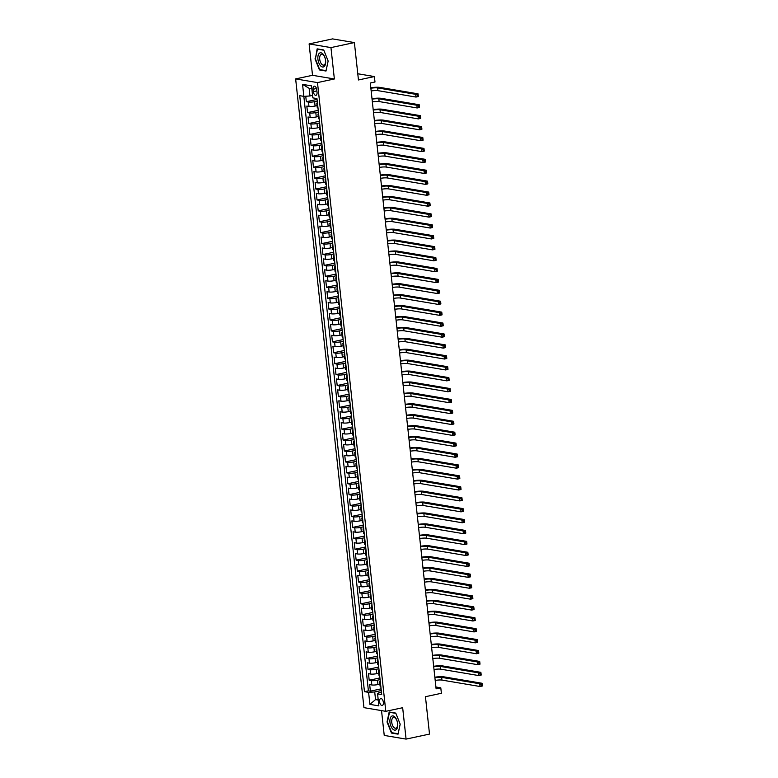 <?xml version="1.0" encoding="UTF-8"?>
<svg xmlns="http://www.w3.org/2000/svg" width="778" height="778" viewBox="0 0 778 778"><rect width="100%" height="100%" fill="white"/><g stroke="black" fill="none" stroke-linecap="round" stroke-linejoin="round"><path stroke-width="1.17" d="M383.369 702.349A3.569 1.819 -102.1 0 0 380.734 698.547A3.569 1.819 -102.1 0 0 379.586 701.707A3.569 1.819 -102.1 0 0 382.222 705.52A3.569 1.819 -102.1 0 0 383.369 702.349M381.531 710.615L384.235 735.424L406.077 739.1L429.514 734.082L425.449 696.699L441.389 693.286L440.795 687.83L435.913 687.003M295.64 78.909L363.948 707.649L385.791 711.325L317.482 82.594L295.64 78.909L312.523 75.301L334.365 78.977L330.951 47.594L309.109 43.918L312.523 75.301M309.109 43.918L332.546 38.9L354.389 42.576L358.454 79.969L374.393 76.555L357.783 73.754M330.951 47.594L354.389 42.576M305.754 96.239L306.347 101.714L317.054 99.419M317.054 105.614L315.09 106.032A4.454 0.759 173.8 0 1 308.983 106.44L306.824 106.08L307.534 112.625L318.241 110.34M318.241 116.535L316.276 116.953A4.454 0.759 -6.2 0 1 310.169 117.361L308.01 116.992L308.72 123.546L319.427 121.251M319.427 127.446L317.463 127.864A4.454 0.759 -6.2 0 1 311.356 128.273L309.197 127.913L309.907 134.458L320.614 132.172M320.614 138.367L318.649 138.785A4.454 0.759 -6.2 0 1 312.532 139.184L310.383 138.824L311.093 145.379L321.8 143.084M321.8 149.279L319.836 149.697A4.454 0.759 -6.2 0 1 313.719 150.105L311.57 149.736L312.279 156.29L322.987 153.995M322.987 160.19L321.022 160.618A4.454 0.759 -6.2 0 1 314.905 161.017L312.756 160.657L313.466 167.202L324.173 164.917M324.173 171.111L322.209 171.53A4.454 0.759 -6.2 0 1 316.092 171.938L313.942 171.568L314.652 178.123L325.36 175.828M325.35 182.023L323.395 182.441A4.454 0.759 -6.2 0 1 317.278 182.849L315.129 182.49L315.839 189.035L326.536 186.749M326.536 192.944L324.582 193.362A4.454 0.759 -6.2 0 1 318.465 193.771L316.315 193.401L317.025 199.956L327.723 197.661M327.723 203.855L325.768 204.274A4.454 0.759 -6.2 0 1 319.651 204.682L317.492 204.322L318.212 210.867L328.909 208.582M328.909 214.777L326.945 215.195A4.454 0.759 -6.2 0 1 320.837 215.594L318.679 215.234L319.398 221.788L330.096 219.493M330.096 225.688L328.131 226.106A4.454 0.759 -6.2 0 1 322.024 226.515L319.865 226.145L320.585 232.7L331.282 230.405M331.282 236.6L329.318 237.027A4.454 0.759 -6.2 0 1 323.21 237.426L321.051 237.066L321.761 243.611L332.469 241.326M332.469 247.521L330.504 247.939A4.454 0.759 -6.2 0 1 324.397 248.347L322.238 247.978L322.948 254.532L333.655 252.237M333.655 258.432L331.691 258.85A4.454 0.759 -6.2 0 1 325.583 259.259L323.424 258.899L324.134 265.444L334.841 263.159M334.841 269.353L332.877 269.772A4.454 0.759 -6.2 0 1 326.77 270.18L324.611 269.81L325.321 276.365L336.028 274.07M336.028 280.265L334.063 280.683A4.454 0.759 -6.2 0 1 327.956 281.091L325.797 280.732L326.507 287.276L337.214 284.991M337.214 291.186L335.25 291.604A4.454 0.759 -6.2 0 1 329.143 292.003L326.984 291.643L327.694 298.198L338.401 295.903M338.401 302.097L336.436 302.516A4.454 0.759 -6.2 0 1 330.319 302.924L328.17 302.564L328.88 309.109L339.587 306.814M339.587 313.009L337.623 313.437A4.454 0.759 -6.2 0 1 331.506 313.835L329.357 313.476L330.066 320.021L340.774 317.735M340.774 323.93L338.809 324.348A4.454 0.759 -6.2 0 1 332.692 324.757L330.543 324.387L331.253 330.942L341.96 328.647M341.96 334.841L339.996 335.26A4.454 0.759 -6.2 0 1 333.879 335.668L331.729 335.308L332.439 341.853L343.147 339.568M343.137 345.763L341.182 346.181A4.454 0.759 -6.2 0 1 335.065 346.589L332.916 346.22L333.626 352.774L344.323 350.479M344.323 356.674L342.369 357.092A4.454 0.759 -6.2 0 1 336.252 357.501L334.102 357.141L334.812 363.686L345.51 361.4M345.51 367.595L343.555 368.013A4.454 0.759 -6.2 0 1 337.438 368.412L335.279 368.052L335.999 374.607L346.696 372.312M346.696 378.507L344.732 378.925A4.454 0.759 -6.2 0 1 338.625 379.333L336.466 378.974L337.185 385.518L347.883 383.223M347.883 389.418L345.918 389.846A4.454 0.759 -6.2 0 1 339.811 390.245L337.652 389.885L338.372 396.43L349.069 394.145M349.069 400.339L347.105 400.758A4.454 0.759 -6.2 0 1 340.997 401.166L338.838 400.796L339.548 407.351L350.256 405.056M350.256 411.251L348.291 411.669A4.454 0.759 -6.2 0 1 342.184 412.077L340.025 411.718L340.735 418.263L351.442 415.977M351.442 422.172L349.478 422.59A4.454 0.759 -6.2 0 1 343.37 422.999L341.211 422.629L341.921 429.184L352.629 426.889M352.629 433.083L350.664 433.502A4.454 0.759 -6.2 0 1 344.557 433.91L342.398 433.55L343.108 440.095L353.815 437.81M353.815 444.005L351.851 444.423A4.454 0.759 -6.2 0 1 345.743 444.822L343.584 444.462L344.294 451.016L355.001 448.721M355.001 454.916L353.037 455.334A4.454 0.759 -6.2 0 1 346.93 455.743L344.771 455.383L345.481 461.928L356.188 459.633M356.188 465.828L354.223 466.255A4.454 0.759 -6.2 0 1 348.106 466.654L345.957 466.294L346.667 472.839L357.374 470.554M357.374 476.749L355.41 477.167A4.454 0.759 -6.2 0 1 349.293 477.575L347.144 477.206L347.854 483.76L358.561 481.465M358.561 487.66L356.596 488.078A4.454 0.759 -6.2 0 1 350.479 488.487L348.33 488.127L349.04 494.672L359.747 492.386M359.747 498.581L357.783 498.999A4.454 0.759 -6.2 0 1 351.666 499.408L349.517 499.038L350.226 505.593L360.934 503.298M360.934 509.493L358.969 509.911A4.454 0.759 -6.2 0 1 352.852 510.319L350.703 509.96L351.413 516.504L362.12 514.219M362.11 520.414L360.156 520.832A4.454 0.759 -6.2 0 1 354.039 521.231L351.889 520.871L352.599 527.426L363.297 525.131M363.297 531.325L361.342 531.744A4.454 0.759 -6.2 0 1 355.225 532.152L353.076 531.792L353.786 538.337L364.483 536.042M364.483 542.237L362.529 542.665A4.454 0.759 -6.2 0 1 356.412 543.063L354.253 542.704L354.972 549.249L365.67 546.963M365.67 553.158L363.705 553.576A4.454 0.759 -6.2 0 1 357.598 553.985L355.439 553.615L356.159 560.17L366.856 557.875M366.856 564.069L364.892 564.488A4.454 0.759 -6.2 0 1 358.784 564.896L356.625 564.536L357.335 571.081L368.043 568.796M368.043 574.991L366.078 575.409A4.454 0.759 -6.2 0 1 359.971 575.817L357.812 575.448L358.522 582.002L369.229 579.707M369.229 585.902L367.265 586.32A4.454 0.759 -6.2 0 1 361.157 586.729L358.998 586.369L359.708 592.914L370.416 590.628M370.416 596.823L368.451 597.241A4.454 0.759 -6.2 0 1 362.344 597.64L360.185 597.28L360.895 603.835L371.602 601.54M371.602 607.735L369.638 608.153A4.454 0.759 -6.2 0 1 363.53 608.561L361.371 608.202L362.081 614.746L372.788 612.451M372.788 618.646L370.824 619.074A4.454 0.759 -6.2 0 1 364.717 619.473L362.558 619.113L363.268 625.658L373.975 623.373M373.975 629.567L372.01 629.986A4.454 0.759 -6.2 0 1 365.903 630.394L363.744 630.024L364.454 636.579L375.161 634.284M375.161 640.479L373.197 640.897A4.454 0.759 -6.2 0 1 367.08 641.305L364.931 640.946L365.641 647.49L376.348 645.205M376.348 651.4L374.383 651.818A4.454 0.759 -6.2 0 1 368.266 652.227L366.117 651.857L366.827 658.412L377.534 656.117M377.534 662.311L375.57 662.73A4.454 0.759 -6.2 0 1 369.453 663.138L367.304 662.778L368.013 669.323L378.721 667.038M378.721 673.233L376.756 673.651A4.454 0.759 -6.2 0 1 370.639 674.049L368.49 673.69L369.2 680.244L379.907 677.949M374.393 76.555L374.986 82.011L370.299 83.013L436.108 688.831L440.795 687.83M313.106 89.246L313.369 91.648A3.452 1.76 -102.1 0 0 315.926 95.334A3.452 1.76 -102.1 0 0 317.035 92.261L316.772 89.859A3.452 1.76 -102.1 0 0 314.215 86.173A3.452 1.76 -102.1 0 0 313.106 89.246L316.481 88.527M381.444 692.138L378.964 692.673L377.573 693.869L381.706 694.569L316.967 98.573L312.834 97.882L311.521 85.872L302.554 84.364L303.858 96.365L299.724 95.675L364.464 691.661L368.597 692.362L374.714 691.953L375.541 699.597L378.244 700.054M377.573 693.869L378.876 705.879L369.91 704.372L368.597 692.362M380.082 679.641L377.466 680.196A4.454 0.759 173.8 0 1 371.349 680.604L369.2 680.244M379.897 684.144L377.943 684.562L377.466 680.196M378.896 668.72L376.28 669.284A4.454 0.759 173.8 0 1 370.163 669.683L368.013 669.323M377.719 657.809L375.093 658.363A4.454 0.759 173.8 0 1 368.986 658.771L366.827 658.412M376.533 646.888L373.907 647.452A4.454 0.759 173.8 0 1 367.8 647.86L365.641 647.49M375.346 635.976L372.72 636.54A4.454 0.759 173.8 0 1 366.613 636.939L364.454 636.579M374.16 625.055L371.534 625.619A4.454 0.759 173.8 0 1 365.427 626.027L363.268 625.658M372.973 614.143L370.347 614.708A4.454 0.759 173.8 0 1 364.24 615.106L362.081 614.746M371.787 603.232L369.161 603.786A4.454 0.759 173.8 0 1 363.054 604.195L360.895 603.835M370.6 592.311L367.975 592.875A4.454 0.759 173.8 0 1 361.867 593.274L359.708 592.914M369.414 581.399L366.788 581.954A4.454 0.759 173.8 0 1 360.681 582.362L358.522 582.002M368.227 570.478L365.611 571.042A4.454 0.759 173.8 0 1 359.494 571.451L357.335 571.081M367.041 559.567L364.425 560.131A4.454 0.759 173.8 0 1 358.308 560.53L356.159 560.17M365.854 548.646L363.238 549.21A4.454 0.759 173.8 0 1 357.121 549.618L354.972 549.249M364.668 537.734L362.052 538.298A4.454 0.759 173.8 0 1 355.935 538.697L353.786 538.337M363.482 526.823L360.866 527.377A4.454 0.759 173.8 0 1 354.749 527.785L352.599 527.426M362.295 515.902L359.679 516.466A4.454 0.759 173.8 0 1 353.562 516.864L351.413 516.504M361.109 504.99L358.493 505.544A4.454 0.759 173.8 0 1 352.376 505.953L350.226 505.593M359.932 494.069L357.306 494.633A4.454 0.759 173.8 0 1 351.199 495.041L349.04 494.672M358.746 483.157L356.12 483.712A4.454 0.759 173.8 0 1 350.012 484.12L347.854 483.76M357.559 472.236L354.933 472.8A4.454 0.759 173.8 0 1 348.826 473.209L346.667 472.839M356.373 461.325L353.747 461.889A4.454 0.759 173.8 0 1 347.64 462.288L345.481 461.928M355.186 450.413L352.56 450.968A4.454 0.759 173.8 0 1 346.453 451.376L344.294 451.016M354 439.492L351.374 440.056A4.454 0.759 173.8 0 1 345.267 440.455L343.108 440.095M352.813 428.581L350.188 429.135A4.454 0.759 173.8 0 1 344.08 429.544L341.921 429.184M351.627 417.66L349.001 418.224A4.454 0.759 173.8 0 1 342.894 418.632L340.735 418.263M350.44 406.748L347.824 407.302A4.454 0.759 173.8 0 1 341.707 407.711L339.548 407.351M349.254 395.827L346.638 396.391A4.454 0.759 173.8 0 1 340.521 396.799L338.372 396.43M348.067 384.916L345.451 385.48A4.454 0.759 173.8 0 1 339.334 385.878L337.185 385.518M346.881 374.004L344.265 374.558A4.454 0.759 173.8 0 1 338.148 374.967L335.999 374.607M345.695 363.083L343.079 363.647A4.454 0.759 173.8 0 1 336.962 364.046L334.812 363.686M344.508 352.171L341.892 352.726A4.454 0.759 173.8 0 1 335.775 353.134L333.626 352.774M343.322 341.25L340.706 341.814A4.454 0.759 173.8 0 1 334.589 342.223L332.439 341.853M342.135 330.339L339.519 330.893A4.454 0.759 173.8 0 1 333.412 331.302L331.253 330.942M340.959 319.418L338.333 319.982A4.454 0.759 173.8 0 1 332.225 320.39L330.066 320.021M339.772 308.506L337.146 309.07A4.454 0.759 173.8 0 1 331.039 309.469L328.88 309.109M338.586 297.595L335.96 298.149A4.454 0.759 173.8 0 1 329.853 298.558L327.694 298.198M337.399 286.674L334.773 287.238A4.454 0.759 173.8 0 1 328.666 287.636L326.507 287.276M336.213 275.762L333.587 276.316A4.454 0.759 173.8 0 1 327.48 276.725L325.321 276.365M335.026 264.841L332.401 265.405A4.454 0.759 173.8 0 1 326.293 265.813L324.134 265.444M333.84 253.929L331.214 254.484A4.454 0.759 173.8 0 1 325.107 254.892L322.948 254.532M332.653 243.008L330.028 243.572A4.454 0.759 173.8 0 1 323.92 243.981L321.761 243.611M331.467 232.097L328.851 232.661A4.454 0.759 173.8 0 1 322.734 233.06L320.585 232.7M330.28 221.185L327.664 221.74A4.454 0.759 173.8 0 1 321.547 222.148L319.398 221.788M329.094 210.264L326.478 210.828A4.454 0.759 173.8 0 1 320.361 211.227L318.212 210.867M327.908 199.353L325.292 199.907A4.454 0.759 173.8 0 1 319.175 200.316L317.025 199.956M326.721 188.432L324.105 188.996A4.454 0.759 173.8 0 1 317.988 189.404L315.839 189.035M325.535 177.52L322.919 178.074A4.454 0.759 173.8 0 1 316.802 178.483L314.652 178.123M324.348 166.599L321.732 167.163A4.454 0.759 173.8 0 1 315.615 167.571L313.466 167.202M323.171 155.688L320.546 156.252A4.454 0.759 173.8 0 1 314.438 156.65L312.279 156.29M321.985 144.776L319.359 145.33A4.454 0.759 173.8 0 1 313.252 145.739L311.093 145.379M320.799 133.855L318.173 134.419A4.454 0.759 173.8 0 1 312.066 134.818L309.907 134.458M319.612 122.943L316.986 123.498A4.454 0.759 173.8 0 1 310.879 123.906L308.72 123.546M318.426 112.022L315.8 112.586A4.454 0.759 173.8 0 1 309.693 112.995L307.534 112.625M317.239 101.111L314.613 101.665A4.454 0.759 173.8 0 1 308.506 102.074L306.347 101.714M303.828 96.365L368.402 690.825L370.386 691.156L381.084 688.861M377.943 684.562A4.454 0.759 -6.2 0 1 371.826 684.971L369.676 684.611L370.386 691.156M317.512 103.591L317.949 107.948A4.454 0.759 173.8 0 1 317.268 107.627L316.802 103.26A4.454 0.759 173.8 0 1 317.424 102.793M317.482 103.591A4.454 0.759 173.8 0 1 316.802 103.26M317.988 114.181L318.455 118.548A4.454 0.759 -6.2 0 0 319.136 118.869L318.669 114.502A4.454 0.759 173.8 0 1 317.988 114.181A4.454 0.759 173.8 0 1 318.61 113.714M319.175 125.093L319.641 129.459A4.454 0.759 -6.2 0 0 320.322 129.78L319.855 125.414A4.454 0.759 173.8 0 1 319.175 125.093A4.454 0.759 173.8 0 1 319.797 124.626M321.061 136.335L321.032 136.335A4.454 0.759 173.8 0 1 320.351 136.014A4.454 0.759 173.8 0 1 320.974 135.537M320.351 136.014L320.828 140.38A4.454 0.759 -6.2 0 0 321.509 140.701L321.538 140.701M321.538 146.925L322.014 151.292A4.454 0.759 -6.2 0 0 322.695 151.613L322.218 147.246A4.454 0.759 173.8 0 1 321.538 146.925A4.454 0.759 173.8 0 1 322.16 146.458M323.434 158.167L323.405 158.167A4.454 0.759 173.8 0 1 322.724 157.846A4.454 0.759 173.8 0 1 323.347 157.37M322.724 157.846L323.201 162.213A4.454 0.759 -6.2 0 0 323.881 162.534L323.405 158.167M324.621 169.089L324.591 169.079A4.454 0.759 173.8 0 1 323.911 168.758A4.454 0.759 173.8 0 1 324.533 168.291M323.911 168.758L324.387 173.124A4.454 0.759 -6.2 0 0 325.068 173.445L325.097 173.455M325.097 179.669L325.574 184.036A4.454 0.759 -6.2 0 0 326.254 184.357L325.778 180A4.454 0.759 173.8 0 1 325.097 179.669A4.454 0.759 173.8 0 1 325.719 179.203M326.993 190.911L326.964 190.911A4.454 0.759 173.8 0 1 326.283 190.591A4.454 0.759 173.8 0 1 326.906 190.124M326.283 190.591L326.76 194.957A4.454 0.759 -6.2 0 0 327.441 195.278L327.47 195.278M327.47 201.502L327.946 205.869A4.454 0.759 -6.2 0 0 328.627 206.189L328.151 201.823A4.454 0.759 173.8 0 1 327.47 201.502A4.454 0.759 173.8 0 1 328.092 201.035M329.366 212.744L329.337 212.744A4.454 0.759 173.8 0 1 328.656 212.423A4.454 0.759 173.8 0 1 329.279 211.947M328.656 212.423L329.133 216.79A4.454 0.759 -6.2 0 0 329.814 217.111L329.337 212.744M330.553 223.665L330.524 223.656A4.454 0.759 173.8 0 1 329.843 223.335A4.454 0.759 173.8 0 1 330.465 222.868M329.843 223.335L330.319 227.701A4.454 0.759 -6.2 0 0 331 228.022L331.029 228.032M331.029 234.256L331.506 238.622A4.454 0.759 -6.2 0 0 332.187 238.943L331.71 234.577A4.454 0.759 173.8 0 1 331.029 234.256A4.454 0.759 173.8 0 1 331.652 233.779M332.926 245.498L332.896 245.488A4.454 0.759 173.8 0 1 332.216 245.167A4.454 0.759 173.8 0 1 332.838 244.7M332.216 245.167L332.692 249.534A4.454 0.759 -6.2 0 0 333.373 249.855L333.402 249.864M333.402 256.079L333.879 260.445A4.454 0.759 -6.2 0 0 334.559 260.766L334.083 256.409A4.454 0.759 173.8 0 1 333.402 256.079A4.454 0.759 173.8 0 1 334.025 255.612M335.299 267.321L335.269 267.321A4.454 0.759 173.8 0 1 334.589 267A4.454 0.759 173.8 0 1 335.211 266.533M334.589 267L335.055 271.366A4.454 0.759 -6.2 0 0 335.736 271.687L335.269 267.321M336.485 278.242L336.456 278.232A4.454 0.759 173.8 0 1 335.775 277.911A4.454 0.759 173.8 0 1 336.397 277.445M335.775 277.911L336.242 282.278A4.454 0.759 -6.2 0 0 336.923 282.599L336.952 282.609M336.962 288.832L337.428 293.199A4.454 0.759 -6.2 0 0 338.109 293.52L337.642 289.153A4.454 0.759 173.8 0 1 336.962 288.832A4.454 0.759 173.8 0 1 337.584 288.356M338.848 300.075L338.819 300.065A4.454 0.759 173.8 0 1 338.138 299.744A4.454 0.759 173.8 0 1 338.77 299.277M338.138 299.744L338.615 304.11A4.454 0.759 -6.2 0 0 339.296 304.431L338.819 300.065M340.035 310.986L340.005 310.986A4.454 0.759 173.8 0 1 339.325 310.665A4.454 0.759 173.8 0 1 339.947 310.189M339.325 310.665L339.801 315.032A4.454 0.759 -6.2 0 0 340.482 315.353L340.511 315.353M340.511 321.577L340.988 325.943A4.454 0.759 -6.2 0 0 341.668 326.264L341.192 321.898A4.454 0.759 173.8 0 1 340.511 321.577A4.454 0.759 173.8 0 1 341.134 321.11M342.408 332.819L342.378 332.819A4.454 0.759 173.8 0 1 341.698 332.488A4.454 0.759 173.8 0 1 342.32 332.021M341.698 332.488L342.174 336.855A4.454 0.759 -6.2 0 0 342.855 337.175L342.884 337.185M342.884 343.409L343.361 347.776A4.454 0.759 -6.2 0 0 344.041 348.097L343.565 343.73A4.454 0.759 173.8 0 1 342.884 343.409A4.454 0.759 173.8 0 1 343.506 342.942M344.78 354.651L344.751 354.642A4.454 0.759 173.8 0 1 344.071 354.321A4.454 0.759 173.8 0 1 344.693 353.854M344.071 354.321L344.547 358.687A4.454 0.759 -6.2 0 0 345.228 359.008L344.751 354.642M345.967 365.563L345.938 365.563A4.454 0.759 173.8 0 1 345.257 365.242A4.454 0.759 173.8 0 1 345.879 364.765M345.257 365.242L345.733 369.608A4.454 0.759 -6.2 0 0 346.414 369.929L346.443 369.929M347.153 376.484L347.124 376.474A4.454 0.759 173.8 0 1 346.443 376.153A4.454 0.759 173.8 0 1 347.066 375.686M346.443 376.153L346.92 380.52A4.454 0.759 -6.2 0 0 347.601 380.841L347.124 376.474M348.34 387.395L348.311 387.395A4.454 0.759 173.8 0 1 347.63 387.074A4.454 0.759 173.8 0 1 348.252 386.598M347.63 387.074L348.106 391.441A4.454 0.759 -6.2 0 0 348.787 391.762L348.816 391.762M349.526 398.317L349.497 398.307A4.454 0.759 173.8 0 1 348.816 397.986A4.454 0.759 173.8 0 1 349.439 397.519M348.816 397.986L349.293 402.352A4.454 0.759 -6.2 0 0 349.974 402.673L350.003 402.683M350.713 409.228L350.684 409.228A4.454 0.759 173.8 0 1 350.003 408.897A4.454 0.759 173.8 0 1 350.625 408.431M350.003 408.897L350.479 413.264A4.454 0.759 -6.2 0 0 351.16 413.595L350.684 409.228M351.899 420.139L351.87 420.139A4.454 0.759 173.8 0 1 351.189 419.819A4.454 0.759 173.8 0 1 351.812 419.352M351.189 419.819L351.666 424.185A4.454 0.759 -6.2 0 0 352.346 424.506L352.366 424.506M352.376 430.73L352.842 435.096A4.454 0.759 -6.2 0 0 353.523 435.417L353.056 431.051A4.454 0.759 173.8 0 1 352.376 430.73A4.454 0.759 173.8 0 1 352.998 430.263M354.272 441.972L354.243 441.972A4.454 0.759 173.8 0 1 353.562 441.651A4.454 0.759 173.8 0 1 354.185 441.175M353.562 441.651L354.029 446.018A4.454 0.759 -6.2 0 0 354.71 446.339L354.243 441.972M354.749 452.563L355.215 456.929A4.454 0.759 -6.2 0 0 355.896 457.25L355.429 452.884A4.454 0.759 173.8 0 1 354.749 452.563A4.454 0.759 173.8 0 1 355.371 452.096M355.925 463.484L356.402 467.85A4.454 0.759 -6.2 0 0 357.083 468.171L356.616 463.805A4.454 0.759 173.8 0 1 355.925 463.484A4.454 0.759 173.8 0 1 356.557 463.007M357.822 474.726L357.792 474.716A4.454 0.759 173.8 0 1 357.112 474.395A4.454 0.759 173.8 0 1 357.734 473.928M357.112 474.395L357.588 478.762A4.454 0.759 -6.2 0 0 358.269 479.083L358.298 479.092M358.298 485.307L358.775 489.673A4.454 0.759 -6.2 0 0 359.455 490.004L358.979 485.637A4.454 0.759 173.8 0 1 358.298 485.307A4.454 0.759 173.8 0 1 358.921 484.84M360.195 496.549L360.165 496.549A4.454 0.759 173.8 0 1 359.485 496.228A4.454 0.759 173.8 0 1 360.107 495.761M359.485 496.228L359.961 500.594A4.454 0.759 -6.2 0 0 360.642 500.915L360.165 496.549M361.381 507.47L361.352 507.46A4.454 0.759 173.8 0 1 360.671 507.139A4.454 0.759 173.8 0 1 361.293 506.673M360.671 507.139L361.148 511.506A4.454 0.759 -6.2 0 0 361.828 511.827L361.858 511.836M361.858 518.06L362.334 522.427A4.454 0.759 -6.2 0 0 363.015 522.748L362.538 518.381A4.454 0.759 173.8 0 1 361.858 518.06A4.454 0.759 173.8 0 1 362.48 517.584M363.754 529.303L363.725 529.293A4.454 0.759 173.8 0 1 363.044 528.972A4.454 0.759 173.8 0 1 363.666 528.505M363.044 528.972L363.521 533.338A4.454 0.759 -6.2 0 0 364.201 533.659L364.23 533.669M364.23 539.893L364.707 544.26A4.454 0.759 -6.2 0 0 365.388 544.581L364.911 540.214A4.454 0.759 173.8 0 1 364.23 539.893A4.454 0.759 173.8 0 1 364.853 539.417M366.127 551.135L366.098 551.125A4.454 0.759 173.8 0 1 365.417 550.805A4.454 0.759 173.8 0 1 366.039 550.338M365.417 550.805L365.893 555.171A4.454 0.759 -6.2 0 0 366.574 555.492L366.098 551.125M367.313 562.047L367.284 562.047A4.454 0.759 173.8 0 1 366.603 561.726A4.454 0.759 173.8 0 1 367.226 561.249M366.603 561.726L367.08 566.083A4.454 0.759 -6.2 0 0 367.761 566.413L367.79 566.413M367.79 572.637L368.266 577.004A4.454 0.759 -6.2 0 0 368.947 577.325L368.471 572.958A4.454 0.759 173.8 0 1 367.79 572.637A4.454 0.759 173.8 0 1 368.412 572.17M369.686 583.879L369.657 583.87A4.454 0.759 173.8 0 1 368.976 583.549A4.454 0.759 173.8 0 1 369.599 583.082M368.976 583.549L369.453 587.915A4.454 0.759 -6.2 0 0 370.134 588.236L370.153 588.246M370.163 594.47L370.629 598.836A4.454 0.759 -6.2 0 0 371.31 599.157L370.843 594.791A4.454 0.759 173.8 0 1 370.163 594.47A4.454 0.759 173.8 0 1 370.785 593.993M372.059 605.712L372.03 605.702A4.454 0.759 173.8 0 1 371.349 605.381A4.454 0.759 173.8 0 1 371.972 604.914M371.349 605.381L371.816 609.748A4.454 0.759 -6.2 0 0 372.497 610.069L372.526 610.078M373.246 616.623L373.216 616.623A4.454 0.759 173.8 0 1 372.536 616.302A4.454 0.759 173.8 0 1 373.158 615.826M372.536 616.302L373.002 620.669A4.454 0.759 -6.2 0 0 373.683 620.99L373.712 620.99M373.722 627.214L374.189 631.58A4.454 0.759 -6.2 0 0 374.87 631.901L374.403 627.535A4.454 0.759 173.8 0 1 373.722 627.214A4.454 0.759 173.8 0 1 374.344 626.747M375.609 638.456L375.579 638.456A4.454 0.759 173.8 0 1 374.899 638.135A4.454 0.759 173.8 0 1 375.521 637.659M374.899 638.135L375.375 642.492A4.454 0.759 -6.2 0 0 376.056 642.822L375.579 638.456M376.795 649.367L376.766 649.367A4.454 0.759 173.8 0 1 376.085 649.047A4.454 0.759 173.8 0 1 376.708 648.58M376.085 649.047L376.562 653.413A4.454 0.759 -6.2 0 0 377.242 653.734L377.272 653.734M377.272 659.958L377.748 664.324A4.454 0.759 -6.2 0 0 378.429 664.645L377.952 660.279A4.454 0.759 173.8 0 1 377.272 659.958A4.454 0.759 173.8 0 1 377.894 659.491M379.168 671.2L379.139 671.2A4.454 0.759 173.8 0 1 378.458 670.879A4.454 0.759 173.8 0 1 379.081 670.403M378.458 670.879L378.935 675.246A4.454 0.759 -6.2 0 0 379.615 675.567L379.645 675.567M379.645 681.791L380.121 686.157A4.454 0.759 -6.2 0 0 380.802 686.478L380.325 682.111A4.454 0.759 173.8 0 1 379.645 681.791A4.454 0.759 173.8 0 1 380.267 681.324M311.842 88.78L309.138 88.322L309.965 95.966L303.858 96.365M312.561 95.412L309.965 95.966M334.365 78.977L317.482 82.594M406.077 739.1L402.664 707.717L385.791 711.325M378.137 699.043L375.541 699.597L369.91 704.372M381.269 690.553L374.714 691.953M368.402 690.825L364.464 691.661M309.138 88.322L302.554 84.364M314.993 58.836L319.427 69.923L326.001 71.031L328.151 61.054L323.716 49.967L317.142 48.858L315.401 58.749M398.044 734.16L400.193 724.182L395.759 713.095L389.175 711.987L387.036 721.965L391.47 733.051L398.044 734.16M320.458 69.709L319.427 69.923M392.491 732.827L391.47 733.051M370.863 88.254A5.572 0.953 173.8 0 1 377.631 87.914L415.685 94.323L418.029 93.827L379.975 87.418A8.354 1.43 -6.2 0 0 370.814 87.758M371.164 90.987A5.572 0.953 173.8 0 1 377.933 90.647L415.977 97.055L415.685 94.323L417.241 95.12L417.358 96.209L418.301 96.015L418.185 94.926L417.241 95.12M418.301 96.015L418.321 96.55L415.977 97.055L417.358 96.209M418.185 94.926L418.029 93.827M325.593 60.548A7.245 3.686 -102.1 0 0 320.993 52.807A7.245 3.686 -102.1 0 0 317.92 59.264A7.245 3.686 -102.1 0 0 322.53 67.005A7.245 3.686 -102.1 0 0 325.593 60.548M325.525 60.217A5.485 2.791 -102.1 0 0 321.47 54.363A5.485 2.791 -102.1 0 0 319.709 59.235A5.485 2.791 -102.1 0 0 323.765 65.089A5.485 2.791 -102.1 0 0 325.525 60.217M328.131 61.005L326.06 70.652L319.68 69.573L315.382 58.836L317.463 49.16L323.823 50.23M318.114 49.024L317.463 49.16M395.049 717.209A7.245 3.686 -102.1 0 0 390.089 718.921A7.245 3.686 -102.1 0 0 392.55 728.85A7.245 3.686 -102.1 0 0 397.509 727.138A7.245 3.686 -102.1 0 0 395.049 717.209M395.603 718.444A5.485 2.791 -102.1 0 0 393.503 717.481A5.485 2.791 -102.1 0 0 391.694 721.498A5.485 2.791 -102.1 0 0 393.707 727.255A5.485 2.791 -102.1 0 0 395.798 728.208A5.485 2.791 -102.1 0 0 397.616 724.201A5.485 2.791 -102.1 0 0 395.603 718.444M398.132 733.761L391.723 732.701L387.425 721.955L389.506 712.288L395.866 713.358M390.157 712.152L389.506 712.288M400.164 724.124L398.093 733.771M372.049 99.166A5.572 0.953 173.8 0 1 378.818 98.835L416.872 105.244L419.216 104.738L381.162 98.329A8.354 1.43 -6.2 0 0 372.001 98.68M372.351 101.899A5.572 0.953 173.8 0 1 379.119 101.558L417.164 107.967L416.872 105.244L418.428 106.041L418.545 107.131L419.488 106.926L419.371 105.837L418.428 106.041M419.488 106.926L419.507 107.471L417.164 107.967L418.545 107.131M419.371 105.837L419.216 104.738M373.236 110.087A5.572 0.953 173.8 0 1 380.004 109.747L418.058 116.155L420.402 115.659L382.348 109.251A8.354 1.43 -6.2 0 0 373.187 109.591M373.537 112.81A5.572 0.953 173.8 0 1 380.296 112.479L418.35 118.888L418.058 116.155L419.614 116.953L419.731 118.042L420.674 117.848L420.548 116.749L419.614 116.953M420.674 117.848L420.694 118.382L418.35 118.888L419.731 118.042M420.548 116.749L420.402 115.659M374.422 120.998A5.572 0.953 173.8 0 1 381.191 120.668L419.245 127.077L421.588 126.571L383.535 120.162A8.354 1.43 -6.2 0 0 374.374 120.512M374.724 123.731A5.572 0.953 173.8 0 1 381.483 123.391L419.536 129.8L419.245 127.077L420.801 127.874L420.917 128.963L421.861 128.759L421.734 127.67L420.801 127.874M421.861 128.759L421.88 129.304L419.536 129.8L420.917 128.963M421.734 127.67L421.588 126.571M375.609 131.92A5.572 0.953 173.8 0 1 382.377 131.579L420.431 137.988L422.775 137.482L384.721 131.074A8.354 1.43 -6.2 0 0 375.56 131.424M375.91 134.643A5.572 0.953 173.8 0 1 382.669 134.312L420.723 140.721L420.431 137.988L421.987 138.785L422.104 139.875L423.047 139.68L422.921 138.581L421.987 138.785M423.047 139.68L423.067 140.215L420.723 140.721L422.104 139.875M422.921 138.581L422.775 137.482M376.795 142.831A5.572 0.953 173.8 0 1 383.564 142.491L421.618 148.899L423.961 148.404L385.907 141.995A8.354 1.43 -6.2 0 0 376.746 142.335M377.097 145.564A5.572 0.953 173.8 0 1 383.855 145.223L421.909 151.632L421.618 148.899L423.174 149.697L423.29 150.796L424.224 150.592L424.107 149.502L423.174 149.697M424.224 150.592L424.253 151.127L421.909 151.632L423.29 150.796M424.107 149.502L423.961 148.404M377.982 153.752A5.572 0.953 173.8 0 1 384.75 153.412L422.794 159.821L425.138 159.315L387.094 152.906A8.354 1.43 -6.2 0 0 377.923 153.256M378.273 156.475A5.572 0.953 173.8 0 1 385.042 156.145L423.096 162.544L422.794 159.821L424.36 160.618L424.477 161.707L425.41 161.503L425.294 160.414L424.36 160.618M425.41 161.503L425.44 162.048L423.096 162.544L424.477 161.707M425.294 160.414L425.138 159.315M379.168 164.664A5.572 0.953 173.8 0 1 385.937 164.323L423.981 170.732L426.325 170.236L388.28 163.827A8.354 1.43 -6.2 0 0 379.11 164.168M379.46 167.396A5.572 0.953 173.8 0 1 386.228 167.056L424.282 173.465L423.981 170.732L425.547 171.53L425.663 172.619L426.597 172.424L426.48 171.335L425.547 171.53M426.597 172.424L426.626 172.959L424.282 173.465L425.663 172.619M426.48 171.335L426.325 170.236M380.354 175.575A5.572 0.953 173.8 0 1 387.123 175.244L425.167 181.653L427.511 181.148L389.467 174.739A8.354 1.43 -6.2 0 0 380.296 175.089M380.646 178.308A5.572 0.953 173.8 0 1 387.415 177.968L425.469 184.376L425.167 181.653L426.733 182.451L426.85 183.54L427.783 183.336L427.667 182.246L426.733 182.451M427.783 183.336L427.812 183.88L425.469 184.376L426.85 183.54M427.667 182.246L427.511 181.148M381.541 186.496A5.572 0.953 173.8 0 1 388.31 186.156L426.354 192.565L428.697 192.069L390.653 185.66A8.354 1.43 -6.2 0 0 381.483 186M381.833 189.219A5.572 0.953 173.8 0 1 388.601 188.889L426.655 195.297L426.354 192.565L427.919 193.362L428.036 194.451L428.97 194.257L428.853 193.158L427.919 193.362M428.97 194.257L428.999 194.792L426.655 195.297L428.036 194.451M428.853 193.158L428.697 192.069M382.727 197.408A5.572 0.953 173.8 0 1 389.486 197.077L427.54 203.486L429.884 202.98L391.83 196.571A8.354 1.43 -6.2 0 0 382.669 196.922M383.019 200.141A5.572 0.953 173.8 0 1 389.788 199.8L427.842 206.209L427.54 203.486L429.106 204.283L429.223 205.373L430.156 205.168L430.039 204.079L429.106 204.283M430.156 205.168L430.185 205.713L427.842 206.209L429.223 205.373M430.039 204.079L429.884 202.98M383.914 208.329A5.572 0.953 173.8 0 1 390.673 207.989L428.727 214.397L431.07 213.892L393.016 207.483A8.354 1.43 -6.2 0 0 383.855 207.833M384.206 211.052A5.572 0.953 173.8 0 1 390.974 210.721L429.028 217.13L428.727 214.397L430.292 215.195L430.409 216.284L431.343 216.089L431.226 214.991L430.292 215.195M431.343 216.089L431.372 216.624L429.028 217.13L430.409 216.284M431.226 214.991L431.07 213.892M385.1 219.24A5.572 0.953 173.8 0 1 391.859 218.9L429.913 225.309L432.257 224.813L394.203 218.404A8.354 1.43 -6.2 0 0 385.042 218.744M385.392 221.973A5.572 0.953 173.8 0 1 392.161 221.633L430.215 228.042L429.913 225.309L431.469 226.106L431.596 227.205L432.529 227.001L432.412 225.912L431.469 226.106M432.529 227.001L432.558 227.536L430.215 228.042L431.596 227.205M432.412 225.912L432.257 224.813M386.287 230.162A5.572 0.953 173.8 0 1 393.046 229.821L431.1 236.23L433.443 235.724L395.389 229.316A8.354 1.43 -6.2 0 0 386.228 229.666M386.578 232.885A5.572 0.953 173.8 0 1 393.347 232.554L431.391 238.953L431.1 236.23L432.656 237.027L432.782 238.117L433.716 237.912L433.599 236.823L432.656 237.027M433.716 237.912L433.745 238.457L431.391 238.953L432.782 238.117M433.599 236.823L433.443 235.724M387.463 241.073A5.572 0.953 173.8 0 1 394.232 240.733L432.286 247.141L434.63 246.645L396.576 240.237A8.354 1.43 -6.2 0 0 387.415 240.577M387.765 243.806A5.572 0.953 173.8 0 1 394.534 243.465L432.578 249.874L432.286 247.141L433.842 247.939L433.968 249.028L434.902 248.834L434.785 247.744L433.842 247.939M434.902 248.834L434.921 249.368L432.578 249.874L433.968 249.028M434.785 247.744L434.63 246.645M388.65 251.984A5.572 0.953 173.8 0 1 395.419 251.654L433.472 258.063L435.816 257.557L397.762 251.148A8.354 1.43 -6.2 0 0 388.601 251.498M388.951 254.717A5.572 0.953 173.8 0 1 395.72 254.377L433.764 260.786L433.472 258.063L435.028 258.86L435.145 259.949L436.088 259.745L435.972 258.656L435.028 258.86M436.088 259.745L436.108 260.29L433.764 260.786L435.145 259.949M435.972 258.656L435.816 257.557M389.836 262.906A5.572 0.953 173.8 0 1 396.605 262.565L434.659 268.974L437.003 268.478L398.949 262.069A8.354 1.43 -6.2 0 0 389.788 262.41M390.138 265.629A5.572 0.953 173.8 0 1 396.906 265.298L434.951 271.707L434.659 268.974L436.215 269.772L436.332 270.861L437.275 270.666L437.158 269.567L436.215 269.772M437.275 270.666L437.294 271.201L434.951 271.707L436.332 270.861M437.158 269.567L437.003 268.478M391.023 273.817A5.572 0.953 173.8 0 1 397.791 273.486L435.845 279.895L438.189 279.39L400.135 272.981A8.354 1.43 -6.2 0 0 390.974 273.331M391.324 276.55A5.572 0.953 173.8 0 1 398.093 276.209L436.137 282.618L435.845 279.895L437.401 280.693L437.518 281.782L438.461 281.578L438.345 280.488L437.401 280.693M438.461 281.578L438.481 282.122L436.137 282.618L437.518 281.782M438.345 280.488L438.189 279.39M392.209 284.738A5.572 0.953 173.8 0 1 398.978 284.398L437.032 290.807L439.376 290.301L401.322 283.892A8.354 1.43 -6.2 0 0 392.161 284.242M392.511 287.461A5.572 0.953 173.8 0 1 399.27 287.131L437.324 293.539L437.032 290.807L438.588 291.604L438.704 292.693L439.648 292.499L439.521 291.4L438.588 291.604M439.648 292.499L439.667 293.034L437.324 293.539L438.704 292.693M439.521 291.4L439.376 290.301M393.396 295.65A5.572 0.953 173.8 0 1 400.164 295.309L438.218 301.718L440.562 301.222L402.508 294.813A8.354 1.43 -6.2 0 0 393.347 295.154M393.697 298.382A5.572 0.953 173.8 0 1 400.456 298.042L438.51 304.451L438.218 301.718L439.774 302.516L439.891 303.615L440.834 303.41L440.708 302.321L439.774 302.516M440.834 303.41L440.854 303.945L438.51 304.451L439.891 303.615M440.708 302.321L440.562 301.222M394.582 306.571A5.572 0.953 173.8 0 1 401.351 306.231L439.405 312.639L441.748 312.134L403.694 305.725A8.354 1.43 -6.2 0 0 394.534 306.075M394.884 309.294A5.572 0.953 173.8 0 1 401.643 308.963L439.696 315.362L439.405 312.639L440.961 313.437L441.077 314.526L442.021 314.322L441.894 313.233L440.961 313.437M442.021 314.322L442.04 314.866L439.696 315.362L441.077 314.526M441.894 313.233L441.748 312.134M395.769 317.482A5.572 0.953 173.8 0 1 402.537 317.142L440.581 323.551L442.925 323.055L404.881 316.646A8.354 1.43 -6.2 0 0 395.72 316.986M396.07 320.215A5.572 0.953 173.8 0 1 402.829 319.875L440.883 326.283L440.581 323.551L442.147 324.348L442.264 325.437L443.197 325.243L443.081 324.154L442.147 324.348M443.197 325.243L443.227 325.778L440.883 326.283L442.264 325.437M443.081 324.154L442.925 323.055M396.955 328.394A5.572 0.953 173.8 0 1 403.724 328.063L441.768 334.472L444.112 333.966L406.067 327.557A8.354 1.43 -6.2 0 0 396.897 327.908M397.247 331.127A5.572 0.953 173.8 0 1 404.015 330.786L442.069 337.195L441.768 334.472L443.334 335.269L443.45 336.359L444.384 336.154L444.267 335.065L443.334 335.269M444.384 336.154L444.413 336.699L442.069 337.195L443.45 336.359M444.267 335.065L444.112 333.966M398.142 339.315A5.572 0.953 173.8 0 1 404.91 338.975L442.954 345.383L445.298 344.887L407.254 338.479A8.354 1.43 -6.2 0 0 398.083 338.819M398.433 342.038A5.572 0.953 173.8 0 1 405.202 341.707L443.256 348.116L442.954 345.383L444.52 346.181L444.637 347.27L445.57 347.076L445.454 345.977L444.52 346.181M445.57 347.076L445.599 347.61L443.256 348.116L444.637 347.27M445.454 345.977L445.298 344.887M399.328 350.226A5.572 0.953 173.8 0 1 406.097 349.896L444.141 356.305L446.484 355.799L408.44 349.39A8.354 1.43 -6.2 0 0 399.27 349.74M399.62 352.959A5.572 0.953 173.8 0 1 406.388 352.619L444.442 359.028L444.141 356.305L445.706 357.102L445.823 358.191L446.757 357.987L446.64 356.898L445.706 357.102M446.757 357.987L446.786 358.532L444.442 359.028L445.823 358.191M446.64 356.898L446.484 355.799M400.514 361.148A5.572 0.953 173.8 0 1 407.273 360.807L445.327 367.216L447.671 366.71L409.627 360.302A8.354 1.43 -6.2 0 0 400.456 360.652M400.806 363.871A5.572 0.953 173.8 0 1 407.575 363.54L445.629 369.949L445.327 367.216L446.893 368.013L447.01 369.103L447.943 368.908L447.827 367.809L446.893 368.013M447.943 368.908L447.972 369.443L445.629 369.949L447.01 369.103M447.827 367.809L447.671 366.71M401.701 372.059A5.572 0.953 173.8 0 1 408.46 371.728L446.514 378.127L448.857 377.631L410.803 371.223A8.354 1.43 -6.2 0 0 401.643 371.563M401.993 374.792A5.572 0.953 173.8 0 1 408.761 374.451L446.815 380.86L446.514 378.127L448.079 378.925L448.196 380.024L449.13 379.82L449.013 378.73L448.079 378.925M449.13 379.82L449.159 380.354L446.815 380.86L448.196 380.024M449.013 378.73L448.857 377.631M402.887 382.98A5.572 0.953 173.8 0 1 409.646 382.64L447.7 389.049L450.044 388.543L411.99 382.134A8.354 1.43 -6.2 0 0 402.829 382.484M403.179 385.703A5.572 0.953 173.8 0 1 409.948 385.373L448.002 391.772L447.7 389.049L449.256 389.846L449.383 390.935L450.316 390.731L450.199 389.642L449.256 389.846M450.316 390.731L450.345 391.276L448.002 391.772L449.383 390.935M450.199 389.642L450.044 388.543M404.074 393.892A5.572 0.953 173.8 0 1 410.833 393.551L448.887 399.96L451.23 399.464L413.176 393.055A8.354 1.43 -6.2 0 0 404.015 393.396M404.365 396.624A5.572 0.953 173.8 0 1 411.134 396.284L449.188 402.693L448.887 399.96L450.443 400.758L450.569 401.847L451.503 401.652L451.386 400.563L450.443 400.758M451.503 401.652L451.532 402.187L449.188 402.693L450.569 401.847M451.386 400.563L451.23 399.464M405.26 404.803A5.572 0.953 173.8 0 1 412.019 404.472L450.073 410.881L452.417 410.376L414.363 403.967A8.354 1.43 -6.2 0 0 405.202 404.317M405.552 407.536A5.572 0.953 173.8 0 1 412.321 407.195L450.365 413.604L450.073 410.881L451.629 411.679L451.755 412.768L452.689 412.564L452.572 411.474L451.629 411.679M452.689 412.564L452.708 413.108L450.365 413.604L451.755 412.768M452.572 411.474L452.417 410.376M406.437 415.724A5.572 0.953 173.8 0 1 413.206 415.384L451.259 421.793L453.603 421.297L415.549 414.888A8.354 1.43 -6.2 0 0 406.388 415.228M406.738 418.447A5.572 0.953 173.8 0 1 413.507 418.117L451.551 424.525L451.259 421.793L452.815 422.59L452.932 423.679L453.875 423.485L453.759 422.386L452.815 422.59M453.875 423.485L453.895 424.02L451.551 424.525L452.932 423.679M453.759 422.386L453.603 421.297M407.623 426.636A5.572 0.953 173.8 0 1 414.392 426.305L452.446 432.714L454.79 432.208L416.736 425.799A8.354 1.43 -6.2 0 0 407.575 426.149M407.925 429.368A5.572 0.953 173.8 0 1 414.693 429.028L452.738 435.437L452.446 432.714L454.002 433.511L454.119 434.601L455.062 434.396L454.945 433.307L454.002 433.511M455.062 434.396L455.081 434.941L452.738 435.437L454.119 434.601M454.945 433.307L454.79 432.208M408.81 437.557A5.572 0.953 173.8 0 1 415.578 437.217L453.632 443.625L455.976 443.12L417.922 436.711A8.354 1.43 -6.2 0 0 408.761 437.061M409.111 440.28A5.572 0.953 173.8 0 1 415.88 439.949L453.924 446.358L453.632 443.625L455.188 444.423L455.305 445.512L456.248 445.317L456.132 444.219L455.188 444.423M456.248 445.317L456.268 445.852L453.924 446.358L455.305 445.512M456.132 444.219L455.976 443.12M409.996 448.468A5.572 0.953 173.8 0 1 416.765 448.138L454.819 454.537L457.163 454.041L419.109 447.632A8.354 1.43 -6.2 0 0 409.948 447.972M410.298 451.201A5.572 0.953 173.8 0 1 417.057 450.861L455.111 457.269L454.819 454.537L456.375 455.334L456.491 456.433L457.435 456.229L457.308 455.14L456.375 455.334M457.435 456.229L457.454 456.764L455.111 457.269L456.491 456.433M457.308 455.14L457.163 454.041M411.183 459.39A5.572 0.953 173.8 0 1 417.951 459.049L456.005 465.458L458.349 464.952L420.295 458.543A8.354 1.43 -6.2 0 0 411.134 458.894M411.484 462.113A5.572 0.953 173.8 0 1 418.243 461.782L456.297 468.181L456.005 465.458L457.561 466.255L457.678 467.345L458.621 467.14L458.495 466.051L457.561 466.255M458.621 467.14L458.641 467.685L456.297 468.181L457.678 467.345M458.495 466.051L458.349 464.952M412.369 470.301A5.572 0.953 173.8 0 1 419.138 469.961L457.192 476.369L459.535 475.873L421.481 469.465A8.354 1.43 -6.2 0 0 412.321 469.805M412.671 473.034A5.572 0.953 173.8 0 1 419.43 472.693L457.483 479.102L457.192 476.369L458.748 477.167L458.864 478.256L459.808 478.062L459.681 476.972L458.748 477.167M459.808 478.062L459.827 478.596L457.483 479.102L458.864 478.256M459.681 476.972L459.535 475.873M413.556 481.212A5.572 0.953 173.8 0 1 420.324 480.882L458.378 487.291L460.722 486.785L422.668 480.376A8.354 1.43 -6.2 0 0 413.507 480.726M413.857 483.945A5.572 0.953 173.8 0 1 420.616 483.605L458.67 490.014L458.378 487.291L459.934 488.088L460.051 489.177L460.984 488.973L460.868 487.884L459.934 488.088M460.984 488.973L461.014 489.518L458.67 490.014L460.051 489.177M460.868 487.884L460.722 486.785M414.742 492.134A5.572 0.953 173.8 0 1 421.511 491.793L459.555 498.202L461.899 497.706L423.854 491.297A8.354 1.43 -6.2 0 0 414.684 491.638M415.034 494.857A5.572 0.953 173.8 0 1 421.802 494.526L459.856 500.935L459.555 498.202L461.121 498.999L461.237 500.089L462.171 499.894L462.054 498.795L461.121 498.999M462.171 499.894L462.2 500.429L459.856 500.935L461.237 500.089M462.054 498.795L461.899 497.706M415.929 503.045A5.572 0.953 173.8 0 1 422.697 502.714L460.741 509.123L463.085 508.618L425.041 502.209A8.354 1.43 -6.2 0 0 415.87 502.559M416.22 505.778A5.572 0.953 173.8 0 1 422.989 505.437L461.043 511.846L460.741 509.123L462.307 509.921L462.424 511.01L463.357 510.806L463.241 509.716L462.307 509.921M463.357 510.806L463.387 511.35L461.043 511.846L462.424 511.01M463.241 509.716L463.085 508.618M417.115 513.966A5.572 0.953 173.8 0 1 423.884 513.626L461.928 520.035L464.272 519.529L426.227 513.12A8.354 1.43 -6.2 0 0 417.057 513.47M417.407 516.689A5.572 0.953 173.8 0 1 424.175 516.359L462.229 522.767L461.928 520.035L463.494 520.832L463.61 521.921L464.544 521.727L464.427 520.628L463.494 520.832M464.544 521.727L464.573 522.262L462.229 522.767L463.61 521.921M464.427 520.628L464.272 519.529M418.301 524.878A5.572 0.953 173.8 0 1 425.07 524.547L463.114 530.946L465.458 530.45L427.414 524.041A8.354 1.43 -6.2 0 0 418.243 524.382M418.593 527.61A5.572 0.953 173.8 0 1 425.362 527.27L463.416 533.679L463.114 530.946L464.68 531.744L464.797 532.842L465.73 532.638L465.614 531.549L464.68 531.744M465.73 532.638L465.759 533.173L463.416 533.679L464.797 532.842M465.614 531.549L465.458 530.45M419.488 535.799A5.572 0.953 173.8 0 1 426.247 535.459L464.301 541.867L466.644 541.362L428.59 534.953A8.354 1.43 -6.2 0 0 419.43 535.303M419.78 538.522A5.572 0.953 173.8 0 1 426.548 538.191L464.602 544.59L464.301 541.867L465.866 542.665L465.983 543.754L466.917 543.55L466.8 542.461L465.866 542.665M466.917 543.55L466.946 544.094L464.602 544.59L465.983 543.754M466.8 542.461L466.644 541.362M420.674 546.71A5.572 0.953 173.8 0 1 427.433 546.37L465.487 552.779L467.831 552.283L429.777 545.874A8.354 1.43 -6.2 0 0 420.616 546.214M420.966 549.443A5.572 0.953 173.8 0 1 427.735 549.103L465.789 555.511L465.487 552.779L467.043 553.576L467.17 554.675L468.103 554.471L467.986 553.382L467.043 553.576M468.103 554.471L468.132 555.006L465.789 555.511L467.17 554.675M467.986 553.382L467.831 552.283M421.861 557.622A5.572 0.953 173.8 0 1 428.62 557.291L466.674 563.7L469.017 563.194L430.963 556.785A8.354 1.43 -6.2 0 0 421.802 557.136M422.153 560.355A5.572 0.953 173.8 0 1 428.921 560.014L466.975 566.423L466.674 563.7L468.23 564.497L468.356 565.587L469.29 565.382L469.173 564.293L468.23 564.497M469.29 565.382L469.319 565.927L466.975 566.423L468.356 565.587M469.173 564.293L469.017 563.194M423.047 568.543A5.572 0.953 173.8 0 1 429.806 568.203L467.86 574.611L470.204 574.115L432.15 567.707A8.354 1.43 -6.2 0 0 422.989 568.047M423.339 571.266A5.572 0.953 173.8 0 1 430.108 570.935L468.152 577.344L467.86 574.611L469.416 575.409L469.542 576.498L470.476 576.303L470.359 575.205L469.416 575.409M470.476 576.303L470.496 576.838L468.152 577.344L469.542 576.498M470.359 575.205L470.204 574.115M424.224 579.454A5.572 0.953 173.8 0 1 430.993 579.124L469.046 585.533L471.39 585.027L433.336 578.618A8.354 1.43 -6.2 0 0 424.175 578.968M424.525 582.187A5.572 0.953 173.8 0 1 431.294 581.847L469.338 588.256L469.046 585.533L470.602 586.33L470.719 587.419L471.663 587.215L471.546 586.126L470.602 586.33M471.663 587.215L471.682 587.76L469.338 588.256L470.719 587.419M471.546 586.126L471.39 585.027M425.41 590.376A5.572 0.953 173.8 0 1 432.179 590.035L470.233 596.444L472.577 595.938L434.523 589.539A8.354 1.43 -6.2 0 0 425.362 589.88M425.712 593.099A5.572 0.953 173.8 0 1 432.48 592.768L470.525 599.177L470.233 596.444L471.789 597.241L471.906 598.331L472.849 598.136L472.732 597.037L471.789 597.241M472.849 598.136L472.868 598.671L470.525 599.177L471.906 598.331M472.732 597.037L472.577 595.938M426.597 601.287A5.572 0.953 173.8 0 1 433.365 600.956L471.419 607.355L473.763 606.859L435.709 600.451A8.354 1.43 -6.2 0 0 426.548 600.791M426.898 604.02A5.572 0.953 173.8 0 1 433.667 603.679L471.711 610.088L471.419 607.355L472.975 608.153L473.092 609.252L474.035 609.048L473.919 607.958L472.975 608.153M474.035 609.048L474.055 609.582L471.711 610.088L473.092 609.252M473.919 607.958L473.763 606.859M427.783 612.208A5.572 0.953 173.8 0 1 434.552 611.868L472.606 618.277L474.95 617.771L436.896 611.362A8.354 1.43 -6.2 0 0 427.735 611.712M428.085 614.931A5.572 0.953 173.8 0 1 434.844 614.601L472.898 621L472.606 618.277L474.162 619.074L474.279 620.163L475.222 619.959L475.105 618.87L474.162 619.074M475.222 619.959L475.241 620.504L472.898 621L474.279 620.163M475.105 618.87L474.95 617.771M428.97 623.12A5.572 0.953 173.8 0 1 435.738 622.779L473.792 629.188L476.136 628.692L438.082 622.283A8.354 1.43 -6.2 0 0 428.921 622.624M429.271 625.852A5.572 0.953 173.8 0 1 436.03 625.512L474.084 631.921L473.792 629.188L475.348 629.986L475.465 631.084L476.408 630.88L476.282 629.791L475.348 629.986M476.408 630.88L476.428 631.415L474.084 631.921L475.465 631.084M476.282 629.791L476.136 628.692M430.156 634.031A5.572 0.953 173.8 0 1 436.925 633.7L474.979 640.109L477.322 639.604L439.269 633.195A8.354 1.43 -6.2 0 0 430.108 633.545M430.458 636.764A5.572 0.953 173.8 0 1 437.217 636.423L475.27 642.832L474.979 640.109L476.535 640.907L476.651 641.996L477.595 641.792L477.468 640.702L476.535 640.907M477.595 641.792L477.614 642.336L475.27 642.832L476.651 641.996M477.468 640.702L477.322 639.604M431.343 644.952A5.572 0.953 173.8 0 1 438.111 644.612L476.165 651.021L478.509 650.525L440.455 644.116A8.354 1.43 -6.2 0 0 431.294 644.456M431.644 647.675A5.572 0.953 173.8 0 1 438.403 647.345L476.457 653.753L476.165 651.021L477.721 651.818L477.838 652.907L478.771 652.713L478.655 651.614L477.721 651.818M478.771 652.713L478.801 653.248L476.457 653.753L477.838 652.907M478.655 651.614L478.509 650.525M432.529 655.864A5.572 0.953 173.8 0 1 439.298 655.533L477.342 661.942L479.686 661.436L441.641 655.027A8.354 1.43 -6.2 0 0 432.471 655.377M432.821 658.596A5.572 0.953 173.8 0 1 439.589 658.256L477.643 664.665L477.342 661.942L478.908 662.739L479.024 663.829L479.958 663.624L479.841 662.535L478.908 662.739M479.958 663.624L479.987 664.169L477.643 664.665L479.024 663.829M479.841 662.535L479.686 661.436M433.716 666.785A5.572 0.953 173.8 0 1 440.484 666.445L478.528 672.853L480.872 672.348L442.828 665.949A8.354 1.43 -6.2 0 0 433.657 666.289M434.007 669.508A5.572 0.953 173.8 0 1 440.776 669.177L478.83 675.586L478.528 672.853L480.094 673.651L480.211 674.74L481.144 674.545L481.028 673.447L480.094 673.651M481.144 674.545L481.174 675.08L478.83 675.586L480.211 674.74M481.028 673.447L480.872 672.348M434.902 677.696A5.572 0.953 173.8 0 1 441.671 677.366L479.715 683.765L482.059 683.269L444.014 676.86A8.354 1.43 -6.2 0 0 434.844 677.2M435.194 680.429A5.572 0.953 173.8 0 1 441.962 680.089L480.016 686.497L479.715 683.765L481.281 684.562L481.397 685.661L482.331 685.457L482.214 684.368L481.281 684.562M482.331 685.457L482.36 685.992L480.016 686.497L481.397 685.661M482.214 684.368L482.059 683.269M376.756 673.651L376.28 669.284M375.57 662.73L375.093 658.363M374.383 651.818L373.907 647.452M373.197 640.897L372.72 636.54M372.01 629.986L371.534 625.619M370.824 619.074L370.347 614.708M369.638 608.153L369.161 603.786M368.451 597.241L367.975 592.875M367.265 586.32L366.788 581.954M366.078 575.409L365.611 571.042M364.892 564.488L364.425 560.131M363.705 553.576L363.238 549.21M362.529 542.665L362.052 538.298M361.342 531.744L360.866 527.377M360.156 520.832L359.679 516.466M358.969 509.911L358.493 505.544M357.783 498.999L357.306 494.633M356.596 488.078L356.12 483.712M355.41 477.167L354.933 472.8M354.223 466.255L353.747 461.889M353.037 455.334L352.56 450.968M351.851 444.423L351.374 440.056M350.664 433.502L350.188 429.135M349.478 422.59L349.001 418.224M348.291 411.669L347.824 407.302M347.105 400.758L346.638 396.391M345.918 389.846L345.451 385.48M344.732 378.925L344.265 374.558M343.555 368.013L343.079 363.647M342.369 357.092L341.892 352.726M341.182 346.181L340.706 341.814M339.996 335.26L339.519 330.893M338.809 324.348L338.333 319.982M337.623 313.437L337.146 309.07M336.436 302.516L335.96 298.149M335.25 291.604L334.773 287.238M334.063 280.683L333.587 276.316M332.877 269.772L332.401 265.405M331.691 258.85L331.214 254.484M330.504 247.939L330.028 243.572M329.318 237.027L328.851 232.661M328.131 226.106L327.664 221.74M326.945 215.195L326.478 210.828M325.768 204.274L325.292 199.907M324.582 193.362L324.105 188.996M323.395 182.441L322.919 178.074M322.209 171.53L321.732 167.163M321.022 160.618L320.546 156.252M319.836 149.697L319.359 145.33M318.649 138.785L318.173 134.419M317.463 127.864L316.986 123.498M316.276 116.953L315.8 112.586M315.09 106.032L314.613 101.665M308.983 106.44L308.506 102.074M371.826 684.971L371.349 680.604M370.639 674.049L370.163 669.683M369.453 663.138L368.986 658.771M368.266 652.227L367.8 647.86M367.08 641.305L366.613 636.939M365.903 630.394L365.427 626.027M364.717 619.473L364.24 615.106M363.53 608.561L363.054 604.195M362.344 597.64L361.867 593.274M361.157 586.729L360.681 582.362M359.971 575.817L359.494 571.451M358.784 564.896L358.308 560.53M357.598 553.985L357.121 549.618M356.412 543.063L355.935 538.697M355.225 532.152L354.749 527.785M354.039 521.231L353.562 516.864M352.852 510.319L352.376 505.953M351.666 499.408L351.199 495.041M350.479 488.487L350.012 484.12M349.293 477.575L348.826 473.209M348.106 466.654L347.64 462.288M346.93 455.743L346.453 451.376M345.743 444.822L345.267 440.455M344.557 433.91L344.08 429.544M343.37 422.999L342.894 418.632M342.184 412.077L341.707 407.711M340.997 401.166L340.521 396.799M339.811 390.245L339.334 385.878M338.625 379.333L338.148 374.967M337.438 368.412L336.962 364.046M336.252 357.501L335.775 353.134M335.065 346.589L334.589 342.223M333.879 335.668L333.412 331.302M332.692 324.757L332.225 320.39M331.506 313.835L331.039 309.469M330.319 302.924L329.853 298.558M329.143 292.003L328.666 287.636M327.956 281.091L327.48 276.725M326.77 270.18L326.293 265.813M325.583 259.259L325.107 254.892M324.397 248.347L323.92 243.981M323.21 237.426L322.734 233.06M322.024 226.515L321.547 222.148M320.837 215.594L320.361 211.227M319.651 204.682L319.175 200.316M318.465 193.771L317.988 189.404M317.278 182.849L316.802 178.483M316.092 171.938L315.615 167.571M314.905 161.017L314.438 156.65M313.719 150.105L313.252 145.739M312.532 139.184L312.066 134.818M311.356 128.273L310.879 123.906M310.169 117.361L309.693 112.995M321.509 140.701L321.032 136.335M325.068 173.445L324.591 169.079M327.441 195.278L326.964 190.911M331 228.022L330.524 223.656M333.373 249.855L332.896 245.488M336.923 282.599L336.456 278.232M340.482 315.353L340.005 310.986M342.855 337.175L342.378 332.819M346.414 369.929L345.938 365.563M348.787 391.762L348.311 387.395M349.974 402.673L349.497 398.307M352.346 424.506L351.87 420.139M358.269 479.083L357.792 474.716M361.828 511.827L361.352 507.46M364.201 533.659L363.725 529.293M367.761 566.413L367.284 562.047M370.134 588.236L369.657 583.87M372.497 610.069L372.03 605.702M373.683 620.99L373.216 616.623M377.242 653.734L376.766 649.367M379.615 675.567L379.139 671.2M316.879 90.9L313.369 91.648M377.631 87.914L377.933 90.647M378.818 98.835L379.119 101.558M380.004 109.747L380.296 112.479M381.191 120.668L381.483 123.391M382.377 131.579L382.669 134.312M383.564 142.491L383.855 145.223M384.75 153.412L385.042 156.145M385.937 164.323L386.228 167.056M387.123 175.244L387.415 177.968M388.31 186.156L388.601 188.889M389.486 197.077L389.788 199.8M390.673 207.989L390.974 210.721M391.859 218.9L392.161 221.633M393.046 229.821L393.347 232.554M394.232 240.733L394.534 243.465M395.419 251.654L395.72 254.377M396.605 262.565L396.906 265.298M397.791 273.486L398.093 276.209M398.978 284.398L399.27 287.131M400.164 295.309L400.456 298.042M401.351 306.231L401.643 308.963M402.537 317.142L402.829 319.875M403.724 328.063L404.015 330.786M404.91 338.975L405.202 341.707M406.097 349.896L406.388 352.619M407.273 360.807L407.575 363.54M408.46 371.728L408.761 374.451M409.646 382.64L409.948 385.373M410.833 393.551L411.134 396.284M412.019 404.472L412.321 407.195M413.206 415.384L413.507 418.117M414.392 426.305L414.693 429.028M415.578 437.217L415.88 439.949M416.765 448.138L417.057 450.861M417.951 459.049L418.243 461.782M419.138 469.961L419.43 472.693M420.324 480.882L420.616 483.605M421.511 491.793L421.802 494.526M422.697 502.714L422.989 505.437M423.884 513.626L424.175 516.359M425.07 524.547L425.362 527.27M426.247 535.459L426.548 538.191M427.433 546.37L427.735 549.103M428.62 557.291L428.921 560.014M429.806 568.203L430.108 570.935M430.993 579.124L431.294 581.847M432.179 590.035L432.48 592.768M433.365 600.956L433.667 603.679M434.552 611.868L434.844 614.601M435.738 622.779L436.03 625.512M436.925 633.7L437.217 636.423M438.111 644.612L438.403 647.345M439.298 655.533L439.589 658.256M440.484 666.445L440.776 669.177M441.671 677.366L441.962 680.089"/></g></svg>
